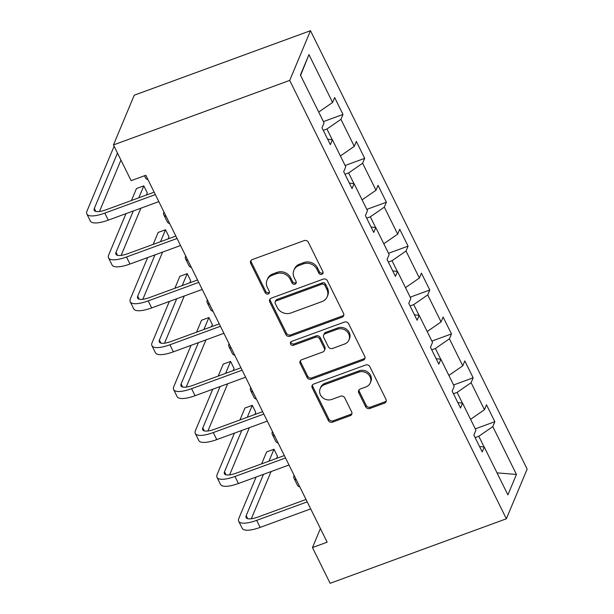 <?xml version="1.0" encoding="UTF-8"?>
<svg xmlns="http://www.w3.org/2000/svg" width="614" height="614" viewBox="0 0 614 614"><rect width="100%" height="100%" fill="white"/><g stroke="black" fill="none" stroke-linecap="round" stroke-linejoin="round"><path stroke-width="0.92" d="M321.82 274.335A2.264 2.034 -157.3 0 0 322.887 271.657L308.382 242.315A3.239 2.901 -157.3 0 0 304.13 240.611L252.231 259.607A3.239 2.901 -157.3 0 0 250.712 263.421L265.217 292.771A2.264 2.034 -157.3 0 0 269.331 292.901A2.264 2.034 -157.3 0 0 269.254 291.289L267.382 287.49A10.361 9.294 -157.3 0 1 267.044 280.114A10.361 9.294 -157.3 0 1 272.24 275.279L276.561 273.69A10.361 9.294 -157.3 0 1 290.153 279.155L292.034 282.954A2.264 2.034 -157.3 0 0 296.14 283.085A2.264 2.034 -157.3 0 0 296.071 281.473L294.19 277.674A10.361 9.294 -157.3 0 1 293.86 270.306A10.361 9.294 -157.3 0 1 299.049 265.463L303.377 263.882A10.361 9.294 -157.3 0 1 316.97 269.339L318.85 273.138A2.264 2.034 -157.3 0 0 321.82 274.335M293.86 270.306L294.421 268.963A10.361 9.294 -157.3 0 1 299.617 264.12L303.938 262.539A10.361 9.294 -157.3 0 1 317.53 267.996L319.41 271.795A2.264 2.034 -157.3 0 0 323.102 272.547M250.988 260.489A3.239 2.901 -157.3 0 0 251.279 262.078L265.778 291.427A2.264 2.034 -157.3 0 0 269.469 292.172M267.044 280.114L267.612 278.771A10.361 9.294 -157.3 0 1 272.8 273.936L277.121 272.347A10.361 9.294 -157.3 0 1 290.721 277.812L292.594 281.611A2.264 2.034 -157.3 0 0 296.286 282.356M365.652 406.767A3.239 2.901 -157.3 0 0 369.904 408.479L384.464 403.145A3.239 2.901 -157.3 0 0 385.983 399.33L369.874 366.735A3.239 2.901 -157.3 0 0 365.629 365.031L313.731 384.026A3.239 2.901 -157.3 0 0 312.211 387.848L328.313 420.436A3.239 2.901 -157.3 0 0 332.565 422.14L350.149 415.701A3.239 2.901 -157.3 0 0 351.668 411.887L344.776 397.941A3.239 2.901 -157.3 0 0 340.532 396.23L331.806 399.422A8.657 7.767 -157.3 0 1 322.381 397.427A8.657 7.767 -157.3 0 1 320.163 388.693A8.657 7.767 -157.3 0 1 324.507 384.648L358.668 372.145A8.657 7.767 -157.3 0 1 368.101 374.141A8.657 7.767 -157.3 0 1 370.311 382.875A8.657 7.767 -157.3 0 1 365.975 386.92L360.28 389.007A3.239 2.901 -157.3 0 0 358.76 392.822L365.652 406.767L366.22 405.424A3.239 2.901 -157.3 0 0 370.465 407.128L385.024 401.802A3.239 2.901 -157.3 0 0 386.267 400.919M289.708 80.411L113.46 144.919L131.12 180.654L145.81 175.274L327.147 542.193L312.457 547.565L330.125 583.3L506.366 518.792L289.708 80.411L310.492 30.7L527.15 469.081L506.366 518.792M342.013 317.254A3.239 2.901 -157.3 0 0 343.533 313.432L327.423 280.844A3.239 2.901 -157.3 0 0 323.171 279.14L271.273 298.135A3.239 2.901 -157.3 0 0 269.761 301.95L285.863 334.538A3.239 2.901 -157.3 0 0 290.115 336.249L342.013 317.254L342.574 315.911A3.239 2.901 -157.3 0 0 343.817 315.028M348.652 323.793L364.754 356.381A3.239 2.901 -157.3 0 1 363.235 360.195L311.336 379.191A3.239 2.901 -157.3 0 1 307.092 377.487L300.2 363.542A3.239 2.901 -157.3 0 1 301.712 359.72L322.764 352.022A3.239 2.901 -157.3 0 0 324.284 348.199L319.71 338.951A3.239 2.901 -157.3 0 0 315.458 337.239L293.546 345.268A2.264 2.034 -157.3 0 1 290.499 342.458A2.264 2.034 -157.3 0 1 291.635 341.399L344.4 322.081A3.239 2.901 -157.3 0 1 348.652 323.793M475.282 428.864L494.853 421.703L486.503 404.818L484.454 409.722L471.107 382.714L473.156 377.81L464.813 360.925L462.764 365.829L449.41 338.821L451.459 333.916L443.116 317.031L441.067 321.936L427.72 294.927L429.769 290.023L421.427 273.138L419.377 278.042L406.023 251.026L408.072 246.122L399.729 229.245L397.68 234.149L384.326 207.133L386.383 202.229L378.04 185.351L375.983 190.256L362.636 163.24L364.685 158.335L356.343 141.45L354.293 146.355L340.939 119.346L342.988 114.442L334.645 97.557L332.596 102.461L308.957 54.631L300.415 75.046L324.062 122.884L322.005 127.789L330.355 144.666L332.404 139.762L327.661 139.232M494.853 421.703L492.796 426.607L516.443 474.438L507.901 494.861L484.262 447.03L482.213 451.935L473.87 435.05L475.919 430.145L462.565 403.129L460.515 408.034L452.173 391.156L454.222 386.252L440.875 359.236L438.826 364.14L430.475 347.263L432.532 342.359L419.178 315.343L417.129 320.247L408.786 303.362L410.835 298.458L397.488 271.449L395.431 276.354L387.089 259.469L389.138 254.564L375.791 227.556L373.742 232.46L365.399 215.575L367.448 210.671L354.094 183.663L352.045 188.567L343.702 171.682L345.751 166.778L332.404 139.762M462.411 403.114L457.108 392.384L453.447 393.727M470.57 419.324L484.454 409.722M457.108 392.384L471.107 382.714M462.565 403.129L457.829 402.6M440.714 359.221L435.418 348.491L431.749 349.834M448.872 375.43L462.764 365.829M435.418 348.491L449.41 338.821M440.875 359.236L436.132 358.706M419.024 315.327L413.721 304.598L410.06 305.941M427.183 331.537L441.067 321.936M413.721 304.598L427.72 294.927M419.178 315.343L414.442 314.805M397.327 271.434L392.024 260.704L388.363 262.048M405.486 287.636L419.377 278.042M392.024 260.704L406.023 251.026M397.488 271.449L392.745 270.912M375.638 227.541L370.334 216.811L366.665 218.147M383.788 243.743L397.68 234.149M370.334 216.811L384.326 207.133M375.791 227.556L371.056 227.019M353.94 183.64L348.637 172.918L344.976 174.253M362.099 199.849L375.983 190.256M348.637 172.918L362.636 163.24M354.094 183.663L349.358 183.125M332.243 139.746L326.947 129.017L323.279 130.36M340.402 155.956L354.293 146.355M326.947 129.017L340.939 119.346M318.712 112.063L332.596 102.461M300.591 75.392L308.957 54.631M113.46 144.919L134.243 95.208L310.492 30.7M320.408 528.554L312.457 547.565M484.108 447.007L478.805 436.285L475.136 437.621M497.033 472.872L516.443 474.438M478.805 436.285L492.796 426.607M484.262 447.03L479.519 446.493M323.424 121.603L342.988 114.442M345.122 165.496L364.685 158.335M366.811 209.389L386.383 202.229M388.508 253.29L408.072 246.122M410.206 297.184L429.769 290.023M431.895 341.077L451.459 333.916M453.592 384.97L473.156 377.81M270.03 299.018A3.239 2.901 -157.3 0 0 270.321 300.607L286.423 333.195A3.239 2.901 -157.3 0 0 290.675 334.906L342.574 315.911M324.89 285.356A2.264 2.034 -157.3 0 0 321.913 284.167L276.361 300.837A2.264 2.034 -157.3 0 0 275.295 303.508L277.275 307.514A10.361 9.294 -157.3 0 0 290.867 312.979L322.012 301.581A10.361 9.294 -157.3 0 0 327.201 296.739A10.361 9.294 -157.3 0 0 326.871 289.363L324.89 285.356L325.451 284.013A2.264 2.034 -157.3 0 0 322.473 282.824L321.913 284.167M275.226 301.896L275.786 300.553A2.264 2.034 -157.3 0 1 276.922 299.494L322.473 282.824M327.201 296.739L327.761 295.395A10.361 9.294 -157.3 0 0 327.431 288.02L326.871 289.363M325.451 284.013L327.431 288.02M300.469 360.602A3.239 2.901 -157.3 0 0 300.76 362.199L307.652 376.144A3.239 2.901 -157.3 0 0 311.897 377.848L363.803 358.852A3.239 2.901 -157.3 0 0 365.046 357.977M324.384 350.51L324.944 349.166A3.239 2.901 -157.3 0 0 324.844 346.856L320.27 337.608A3.239 2.901 -157.3 0 0 316.026 335.896L294.106 343.917L293.546 345.268M290.921 341.844A2.264 2.034 -157.3 0 0 294.106 343.917M344.607 344.024A8.657 7.767 -157.3 0 0 348.944 339.979A8.657 7.767 -157.3 0 0 346.733 331.245A8.657 7.767 -157.3 0 0 337.301 329.25L325.267 333.655A3.239 2.901 -157.3 0 0 323.747 337.47L328.321 346.726A3.239 2.901 -157.3 0 0 332.565 348.43L344.607 344.024M348.944 339.979L349.504 338.636A8.657 7.767 -157.3 0 0 347.294 329.902A8.657 7.767 -157.3 0 0 337.861 327.907L337.301 329.25M323.639 335.167L324.207 333.824A3.239 2.901 -157.3 0 1 325.827 332.312L337.861 327.907M359.036 389.882A3.239 2.901 -157.3 0 0 359.32 391.479L366.22 405.424M370.311 382.875L370.871 381.532A8.657 7.767 -157.3 0 0 368.661 372.798A8.657 7.767 -157.3 0 0 359.236 370.802L358.668 372.145M320.163 388.693L320.731 387.35A8.657 7.767 -157.3 0 1 325.067 383.305L359.236 370.802M312.48 384.909A3.239 2.901 -157.3 0 0 312.772 386.505L328.881 419.093A3.239 2.901 -157.3 0 0 333.126 420.797L350.717 414.358A3.239 2.901 -157.3 0 0 351.96 413.483M144.497 175.757L145.618 178.022A24.737 7.598 -26.3 0 0 147.974 179.656M114.112 146.239L86.988 211.086A24.737 7.598 -26.3 0 0 86.85 213.987A24.737 7.598 -26.3 0 0 104.81 213.104L155.357 194.6M86.85 213.987L90.327 221.017A24.737 7.598 -26.3 0 0 108.287 220.134L158.834 201.63M154.168 192.19L106.214 209.742A16.494 5.065 153.7 0 1 94.241 210.333A16.494 5.065 153.7 0 1 94.333 208.399L117.481 153.055M99.453 211.508L120.958 160.085M163.969 212.022A24.737 7.598 -26.3 0 0 163.838 214.885L167.315 221.915A24.737 7.598 -26.3 0 0 169.664 223.55M163.838 214.885A24.737 7.598 -26.3 0 0 166.187 216.519M185.666 255.915A24.737 7.598 -26.3 0 0 185.535 258.778L189.012 265.808A24.737 7.598 -26.3 0 0 191.361 267.443M185.535 258.778A24.737 7.598 -26.3 0 0 187.884 260.413M125.962 213.664L108.686 254.987A24.737 7.598 -26.3 0 0 108.54 257.88A24.737 7.598 -26.3 0 0 126.507 256.997L177.055 238.493M108.54 257.88L112.017 264.91A24.737 7.598 -26.3 0 0 129.984 264.028L180.531 245.531M175.857 236.083L127.912 253.636A16.494 5.065 153.7 0 1 115.931 254.227A16.494 5.065 153.7 0 1 116.031 252.293L133.307 210.978M121.15 255.401L140.882 208.2M146.393 195.037L147.283 192.896L143.806 185.865L136.469 188.552L131.473 200.494M138.81 197.808L143.806 185.865M147.659 257.558L130.383 298.88A24.737 7.598 -26.3 0 0 130.237 301.773A24.737 7.598 -26.3 0 0 148.197 300.891L198.744 282.386M130.237 301.773L133.714 308.811A24.737 7.598 -26.3 0 0 151.673 307.921L202.221 289.424M197.554 279.976L149.601 297.529A16.494 5.065 153.7 0 1 137.628 298.12A16.494 5.065 153.7 0 1 137.72 296.186L155.004 254.871M142.847 299.294L162.58 252.101M168.082 238.93L168.98 236.789L165.504 229.759L158.159 232.445L153.162 244.395M160.507 241.701L165.504 229.759M207.355 299.809A24.737 7.598 -26.3 0 0 207.225 302.671L210.702 309.709A24.737 7.598 -26.3 0 0 213.058 311.344M207.225 302.671A24.737 7.598 -26.3 0 0 209.581 304.306M229.053 343.71A24.737 7.598 -26.3 0 0 228.922 346.565L232.399 353.603A24.737 7.598 -26.3 0 0 234.748 355.237M228.922 346.565A24.737 7.598 -26.3 0 0 231.271 348.199M250.742 387.603A24.737 7.598 -26.3 0 0 250.612 390.458L254.089 397.496A24.737 7.598 -26.3 0 0 256.445 399.131M250.612 390.458A24.737 7.598 -26.3 0 0 252.968 392.093M169.349 301.451L152.072 342.773A24.737 7.598 -26.3 0 0 151.927 345.667A24.737 7.598 -26.3 0 0 169.894 344.784L220.441 326.28M151.927 345.667L155.403 352.705A24.737 7.598 -26.3 0 0 173.371 351.822L223.918 333.318M219.252 323.877L171.298 341.422A16.494 5.065 153.7 0 1 159.318 342.013A16.494 5.065 153.7 0 1 159.417 340.087L176.694 298.765M164.537 343.188L184.277 295.994M189.78 282.824L190.678 280.682L187.201 273.652L179.856 276.338L174.86 288.288M182.204 285.602L187.201 273.652M191.046 345.344L173.77 386.666A24.737 7.598 -26.3 0 0 173.624 389.56A24.737 7.598 -26.3 0 0 191.583 388.677L242.131 370.181M173.624 389.56L177.101 396.598A24.737 7.598 -26.3 0 0 195.06 395.715L245.608 377.211M240.941 367.771L192.988 385.323A16.494 5.065 153.7 0 1 181.015 385.907A16.494 5.065 153.7 0 1 181.115 383.98L198.391 342.658M186.234 387.081L205.966 339.887M211.477 326.717L212.367 324.583L208.89 317.545L201.546 320.232L196.549 332.182M203.894 329.495L208.89 317.545M212.743 389.245L195.459 430.56A24.737 7.598 -26.3 0 0 195.313 433.461A24.737 7.598 -26.3 0 0 213.281 432.571L263.828 414.074M195.313 433.461L198.79 440.491A24.737 7.598 -26.3 0 0 216.757 439.609L267.305 421.104M262.638 411.664L214.685 429.217A16.494 5.065 153.7 0 1 202.712 429.808A16.494 5.065 153.7 0 1 202.804 427.874L220.081 386.551M207.923 430.974L227.664 383.781M233.166 370.618L234.064 368.477L230.588 361.439L223.243 364.125L218.246 376.075M225.591 373.389L230.588 361.439M234.433 433.139L217.156 474.453A24.737 7.598 -26.3 0 0 217.011 477.354A24.737 7.598 -26.3 0 0 234.97 476.472L285.518 457.967M217.011 477.354L220.487 484.385A24.737 7.598 -26.3 0 0 238.447 483.502L288.994 464.998M284.328 455.557L236.375 473.11A16.494 5.065 153.7 0 1 224.402 473.701A16.494 5.065 153.7 0 1 224.501 471.767L241.778 430.452M229.621 474.875L249.353 427.674M254.864 414.511L255.754 412.37L252.277 405.332L244.94 408.026L239.944 419.968M247.281 417.282L252.277 405.332M256.13 477.032L238.854 518.354A24.737 7.598 -26.3 0 0 238.708 521.248A24.737 7.598 -26.3 0 0 256.667 520.365L307.215 501.861M238.708 521.248L242.185 528.278A24.737 7.598 -26.3 0 0 260.144 527.395L310.692 508.899M306.025 499.451L258.072 517.003A16.494 5.065 153.7 0 1 246.099 517.594A16.494 5.065 153.7 0 1 246.191 515.66L263.475 474.346M251.31 518.769L271.05 471.567M276.553 458.405L277.451 456.263L273.974 449.233L266.629 451.919L261.633 463.862M268.978 461.175L273.974 449.233M272.439 431.496A24.737 7.598 -26.3 0 0 272.309 434.359L275.786 441.389A24.737 7.598 -26.3 0 0 278.134 443.024M272.309 434.359A24.737 7.598 -26.3 0 0 274.658 435.994M294.129 475.389A24.737 7.598 -26.3 0 0 293.999 478.252L297.475 485.283A24.737 7.598 -26.3 0 0 299.832 486.917M293.999 478.252A24.737 7.598 -26.3 0 0 296.355 479.887M317.53 267.996L316.97 269.339M303.938 262.539L303.377 263.882M299.617 264.12L299.049 265.463M292.594 281.611L292.034 282.954M290.721 277.812L290.153 279.155M277.121 272.347L276.561 273.69M272.8 273.936L272.24 275.279M265.778 291.427L265.217 292.771M251.279 262.078L250.712 263.421M319.41 271.795L318.85 273.138M290.675 334.906L290.115 336.249M286.423 333.195L285.863 334.538M270.321 300.607L269.761 301.95M276.922 299.494L276.361 300.837M363.803 358.852L363.235 360.195M311.897 377.848L311.336 379.191M307.652 376.144L307.092 377.487M300.76 362.199L300.2 363.542M324.844 346.856L324.284 348.199M320.27 337.608L319.71 338.951M316.026 335.896L315.458 337.239M325.827 332.312L325.267 333.655M359.32 391.479L358.76 392.822M325.067 383.305L324.507 384.648M350.717 414.358L350.149 415.701M333.126 420.797L332.565 422.14M328.881 419.093L328.313 420.436M312.772 386.505L312.211 387.848M385.024 401.802L384.464 403.145M370.465 407.128L369.904 408.479M104.81 213.104L108.287 220.134M94.333 208.399L95.83 211.431M126.507 256.997L129.984 264.028M116.031 252.293L117.527 255.324M148.197 300.891L151.673 307.921M137.72 296.186L139.217 299.218M169.894 344.784L173.371 351.822M159.417 340.087L160.914 343.111M191.583 388.677L195.06 395.715M181.115 383.98L182.611 387.004M213.281 432.571L216.757 439.609M202.804 427.874L204.301 430.898M234.97 476.472L238.447 483.502M224.501 471.767L225.998 474.799M256.667 520.365L260.144 527.395M246.191 515.66L247.688 518.692"/></g></svg>
